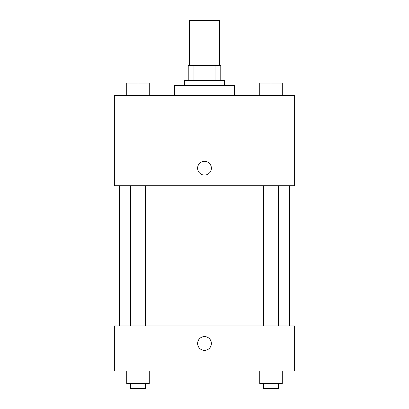 <?xml version="1.0" encoding="UTF-8"?>
<svg xmlns="http://www.w3.org/2000/svg" width="409" height="409" viewBox="0 0 409 409"><rect width="100%" height="100%" fill="white"/><g stroke="black" fill="none" stroke-linecap="round" stroke-linejoin="round"><path stroke-width="0.61" d="M219.526 65.522L219.526 20.45L189.474 20.45L189.474 65.522M193.958 80.547L193.958 65.522L188.222 65.522L188.222 80.547L188.222 65.522M193.958 65.522L220.778 65.522L220.778 80.547M215.042 80.547L215.042 65.522M184.469 85.558L184.469 80.547L224.531 80.547L224.531 85.558M234.551 95.573L234.551 85.558L174.449 85.558L174.449 95.573M114.351 95.573L294.649 95.573L294.649 185.722L114.351 185.722L114.351 95.573M197.613 168.191A6.887 6.887 0 0 1 207.941 162.225A6.887 6.887 0 0 1 207.941 174.152A6.887 6.887 0 0 1 197.613 168.191M114.351 325.947L294.649 325.947L294.649 371.019L114.351 371.019L114.351 325.947M204.5 350.365A6.887 6.887 0 0 1 198.539 340.032A6.887 6.887 0 0 1 210.461 340.032A6.887 6.887 0 0 1 204.5 350.365M259.741 371.019L259.741 383.54L282.276 383.54L282.276 371.019L282.276 383.54M271.009 383.54L271.009 371.019M278.519 383.54L278.519 388.55L263.498 388.55L263.498 383.54M126.724 371.019L126.724 383.54L149.259 383.54L149.259 371.019L149.259 383.54M137.991 383.54L137.991 371.019M145.502 383.54L145.502 388.55L130.481 388.55L130.481 383.54M259.741 95.573L259.741 83.053L282.276 83.053L282.276 95.573L282.276 83.053M271.009 95.573L271.009 83.053M278.519 83.053L263.498 83.053M126.724 95.573L126.724 83.053L149.259 83.053L149.259 95.573L149.259 83.053M137.991 95.573L137.991 83.053M145.502 83.053L130.481 83.053M289.638 325.947L289.638 185.722M119.362 325.947L119.362 185.722M263.498 185.722L263.498 325.947M278.519 185.722L278.519 325.947M145.502 325.947L145.502 185.722M130.481 325.947L130.481 185.722"/></g></svg>
